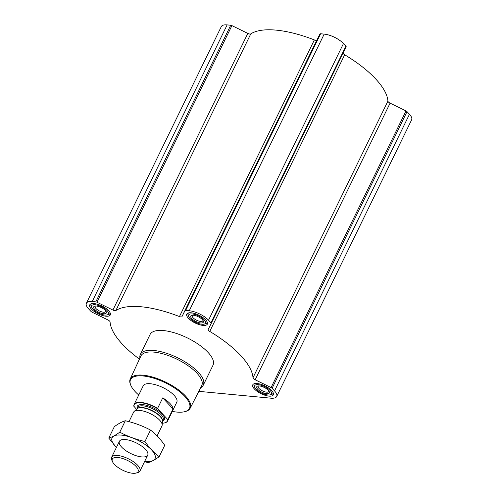 <?xml version="1.0" encoding="UTF-8"?>
<svg xmlns="http://www.w3.org/2000/svg" width="498" height="498" viewBox="0 0 498 498"><rect width="100%" height="100%" fill="white"/><g stroke="black" fill="none" stroke-linecap="round" stroke-linejoin="round"><path stroke-width="0.75" d="M198.808 391.347L270.862 398.182A15.177 5.758 -154 0 0 276.701 396.476A15.177 5.758 -154 0 0 274.529 390.911L272.095 388.303A1.749 0.666 -154 0 0 271.074 387.581L255.157 379.781L390.083 103.142A2.92 1.108 -154 0 1 387.917 101.113A78.205 29.675 -154 0 0 344.678 54.78A2.92 1.108 -154 0 1 343.072 53.105M255.157 379.781A2.92 1.108 -154 0 1 252.99 377.752A78.205 29.675 -154 0 0 209.758 331.419A2.92 1.108 -154 0 1 208.183 329.452A2.92 1.108 -154 0 0 208.183 329.452L211.22 323.445A1.749 0.666 -154 0 0 210.971 322.797L208.538 320.189A15.177 5.758 -154 0 0 189.265 310.746L185.686 310.403A1.749 0.666 -154 0 0 185.013 310.603L181.982 316.604A2.92 1.108 -154 0 1 179.442 316.56A78.205 29.675 -154 0 0 115.853 310.528A2.92 1.108 -154 0 1 112.909 310.049L247.83 33.41L231.919 25.61A1.749 0.666 -154 0 0 230.717 25.242L227.138 24.9A15.177 5.758 -154 0 0 221.299 26.606L86.378 303.245A15.177 5.758 -154 0 0 88.544 308.81L90.978 311.418A1.749 0.666 -154 0 0 91.999 312.134L107.917 319.934A2.92 1.108 -154 0 1 110.083 321.963A78.205 29.675 -154 0 0 139.459 359.114M247.83 33.41A2.92 1.108 -154 0 0 250.78 33.889A78.205 29.675 -154 0 1 314.369 39.921A2.92 1.108 -154 0 0 316.909 39.965L319.94 33.957A1.749 0.666 -154 0 1 320.612 33.764L324.192 34.107A15.177 5.758 -154 0 1 343.464 43.55L345.898 46.158A1.749 0.666 -154 0 1 346.147 46.8A1.749 0.666 -154 0 0 346.147 46.8L211.22 323.439A1.749 0.666 -154 0 0 211.22 323.439L346.147 46.8M276.701 396.476L411.622 119.831A15.177 5.758 -154 0 0 409.456 114.272L407.022 111.664A1.749 0.666 -154 0 0 406.001 110.942L390.083 103.142M271.709 390.644A11.442 4.339 26 0 1 273.34 394.833A11.442 4.339 26 0 1 261.157 393.725A11.442 4.339 26 0 1 252.779 384.805A11.442 4.339 26 0 1 260.908 384.307A11.442 4.339 26 0 1 271.709 390.644M205.711 319.921A11.442 4.339 26 0 1 207.349 324.117A11.442 4.339 26 0 1 195.166 323.003A11.442 4.339 26 0 1 186.787 314.089A11.442 4.339 26 0 1 194.917 313.591A11.442 4.339 26 0 1 205.711 319.921M108.657 310.715A11.442 4.339 26 0 1 110.295 314.91A11.442 4.339 26 0 1 98.112 313.796A11.442 4.339 26 0 1 89.733 304.882A11.442 4.339 26 0 1 97.863 304.384A11.442 4.339 26 0 1 108.657 310.715M139.932 358.087A35.016 13.29 26 0 1 140.355 354.408L150.066 334.507A35.016 13.29 26 0 1 174.954 332.975A35.016 13.29 26 0 1 208.008 352.372A35.016 13.29 26 0 1 213.013 365.208L203.309 385.11A35.016 13.29 26 0 1 200.669 387.712M112.909 310.049L96.992 302.249A1.749 0.666 -154 0 0 95.797 301.881L92.217 301.539A15.177 5.758 -154 0 0 86.378 303.245M138.73 395.02A32.768 12.431 26 0 1 130.899 385.508A32.768 12.431 26 0 1 147.825 376.681A32.768 12.431 26 0 1 184.764 396.377A32.768 12.431 26 0 1 184.621 411.709A32.768 12.431 26 0 1 172.302 411.392M136.508 409.312L133.794 406.107A18.675 7.084 26 0 1 134.074 404.569L143.212 385.838A18.675 7.084 26 0 1 156.484 385.022A18.675 7.084 26 0 1 174.113 395.362A18.675 7.084 26 0 1 176.784 402.21L167.645 420.947A18.675 7.084 26 0 1 164.894 422.839A18.675 7.084 26 0 1 164.757 422.87M130.899 385.508L130.619 384.873A33.354 12.655 26 0 1 130.221 379.003A33.354 12.655 26 0 1 153.857 377.428A33.354 12.655 26 0 1 185.443 395.929A33.354 12.655 26 0 1 190.168 408.242A33.354 12.655 26 0 1 185.3 411.541L184.621 411.709M130.221 379.003L140.903 356.002A33.833 12.836 26 0 1 164.882 354.402A33.833 12.836 26 0 1 196.922 373.17A33.833 12.836 26 0 1 201.715 385.657L190.168 408.242M140.355 354.408A35.016 13.29 26 0 1 165.249 352.877A35.016 13.29 26 0 1 198.304 372.267A35.016 13.29 26 0 1 203.309 385.11M270.115 390.488A9.338 3.542 26 0 1 270.078 394.864A9.338 3.542 26 0 1 261.506 393.009A9.338 3.542 26 0 1 254.771 387.394A9.338 3.542 26 0 1 259.595 384.879A9.338 3.542 26 0 1 270.115 390.488M268.354 390.326A7.003 2.658 26 0 1 269.281 391.64A7.003 2.658 26 0 1 261.892 392.212A7.003 2.658 26 0 1 257.796 386.043A7.003 2.658 26 0 1 268.354 390.326M273.134 392.611A10.508 3.984 26 0 1 272.972 393.457A10.508 3.984 26 0 1 271.429 394.522L270.078 394.864M254.771 387.394L254.204 386.118A10.508 3.984 26 0 1 254.092 384.244A10.508 3.984 26 0 1 254.659 383.603M204.124 319.772A9.338 3.542 26 0 1 204.087 324.142A9.338 3.542 26 0 1 195.515 322.287A9.338 3.542 26 0 1 188.773 316.678A9.338 3.542 26 0 1 193.598 314.163A9.338 3.542 26 0 1 204.124 319.772M202.362 319.604A7.003 2.658 26 0 1 203.284 320.924A7.003 2.658 26 0 1 195.901 321.49A7.003 2.658 26 0 1 191.805 315.321A7.003 2.658 26 0 1 202.362 319.604M207.137 321.895A10.508 3.984 26 0 1 206.981 322.735A10.508 3.984 26 0 1 205.437 323.8L204.087 324.142M188.773 316.678L188.213 315.402A10.508 3.984 26 0 1 188.101 313.528A10.508 3.984 26 0 1 188.667 312.887M107.07 310.565A9.338 3.542 26 0 1 107.033 314.935A9.338 3.542 26 0 1 98.461 313.08A9.338 3.542 26 0 1 91.719 307.471A9.338 3.542 26 0 1 96.544 304.957A9.338 3.542 26 0 1 107.07 310.565M105.308 310.397A7.003 2.658 26 0 1 106.23 311.717A7.003 2.658 26 0 1 98.847 312.283A7.003 2.658 26 0 1 94.751 306.121A7.003 2.658 26 0 1 105.308 310.397M110.089 312.688A10.508 3.984 26 0 1 109.927 313.535A10.508 3.984 26 0 1 108.383 314.599L107.033 314.935M91.719 307.471L91.159 306.195A10.508 3.984 26 0 1 91.047 304.322A10.508 3.984 26 0 1 91.613 303.68M105.85 311.057A5.895 2.241 26 0 1 105.763 311.561A5.895 2.241 26 0 1 99.482 310.989A5.895 2.241 26 0 1 95.162 306.394A5.895 2.241 26 0 1 95.504 306.015M202.904 320.264A5.895 2.241 26 0 1 202.817 320.768A5.895 2.241 26 0 1 196.536 320.195A5.895 2.241 26 0 1 192.216 315.601A5.895 2.241 26 0 1 192.558 315.222M268.895 390.98A5.895 2.241 26 0 1 268.808 391.49A5.895 2.241 26 0 1 262.527 390.911A5.895 2.241 26 0 1 258.207 386.317A5.895 2.241 26 0 1 258.555 385.938M133.931 406.542A18.445 6.997 26 0 1 157.748 408.802L167.602 419.36A18.445 6.997 26 0 1 164.626 422.908A18.445 6.997 26 0 1 162.317 423.194M134.074 404.569A18.675 7.084 26 0 1 157.617 408.366L157.748 408.802M167.602 419.36L167.919 419.409A18.675 7.084 26 0 1 167.645 420.947M167.919 419.409L173.036 408.926A18.675 7.084 -154 0 0 170.086 403.617A18.675 7.084 -154 0 0 162.728 397.883L157.617 408.366M173.036 408.926L162.728 397.883M136.029 466.396A14.324 5.434 26 0 1 135.966 473.1A14.324 5.434 26 0 1 122.819 470.255A14.324 5.434 26 0 1 112.48 461.646A14.324 5.434 26 0 1 119.881 457.787A14.324 5.434 26 0 1 136.029 466.396M112.48 461.646L111.789 460.084A15.755 5.982 26 0 1 111.614 457.27A15.755 5.982 26 0 1 122.819 456.579A15.755 5.982 26 0 1 137.691 465.306A15.755 5.982 26 0 1 139.944 471.083A15.755 5.982 26 0 1 137.622 472.683L135.966 473.1M128.988 421.657L133.613 412.17A15.755 5.982 26 0 1 134.161 411.441A15.755 5.982 26 0 1 145.877 411.827A15.755 5.982 26 0 1 159.69 420.206A15.755 5.982 26 0 1 162.174 425.105A15.755 5.982 26 0 1 161.943 425.983L157.107 435.899M108.776 438.072L114.347 426.643C118.543 423.593 122.203 421.632 125.334 420.754C134.261 422.777 142.658 425.883 150.527 430.079C155.725 434.001 160.462 439.074 164.726 445.293L159.155 456.722C153.95 452.8 149.213 447.727 144.949 441.508C136.022 439.485 127.631 436.373 119.763 432.183C115.573 435.233 111.907 437.194 108.776 438.072L116.395 447.472M150.527 430.079L144.949 441.508M125.334 420.754L119.763 432.183M144.52 461.708L148.167 462.617C151.299 461.739 154.959 459.772 159.155 456.722M125.459 439.56A15.755 5.982 -154 0 0 121.711 439.734A15.755 5.982 -154 0 0 130.937 453.61A15.755 5.982 -154 0 0 147.545 452.333A15.755 5.982 -154 0 0 125.459 439.56M144.737 461.26A23.873 9.057 -154 0 0 151.952 450.335A23.873 9.057 -154 0 0 121.288 435.09A23.873 9.057 -154 0 0 116.408 447.441M272.095 388.303L407.022 111.664M274.529 390.911L409.456 114.272M271.074 387.581L406.001 110.942M252.99 377.752L387.917 101.113M209.758 331.419L344.678 54.78M210.971 322.797L345.898 46.158M208.538 320.189L343.464 43.55M189.265 310.746L324.192 34.107M185.686 310.403L320.612 33.764M185.013 310.603L319.94 33.957M181.982 316.604L316.909 39.965M179.442 316.56L314.369 39.921M115.853 310.528L250.78 33.889M96.992 302.249L231.919 25.61M95.797 301.881L230.717 25.242M92.217 301.539L227.138 24.9M137.174 408.46A15.058 5.715 26 0 1 145.677 405.092A15.058 5.715 26 0 1 162.149 414.031A15.058 5.715 26 0 1 162.672 420.897M134.161 411.441L137.174 408.702A14.237 5.403 26 0 1 147.763 409.045A14.237 5.403 26 0 1 160.232 416.621A14.237 5.403 26 0 1 162.479 421.04L162.174 425.105M137.018 408.846A14.181 5.385 26 0 1 147.315 408.634A14.181 5.385 26 0 1 160.319 416.365A14.181 5.385 26 0 1 162.46 421.258M136.962 408.895L137.66 407.464A14.181 5.385 26 0 1 147.744 406.841A14.181 5.385 26 0 1 161.128 414.697A14.181 5.385 26 0 1 163.157 419.895L162.46 421.333M272.972 393.457L273.253 392.885M254.092 384.244L254.372 383.672M206.981 322.735L207.261 322.162M188.101 313.528L188.375 312.956M109.927 313.535L110.207 312.956M91.047 304.322L91.327 303.749M139.944 471.083L147.719 455.147M111.614 457.27L119.389 441.328"/></g></svg>
